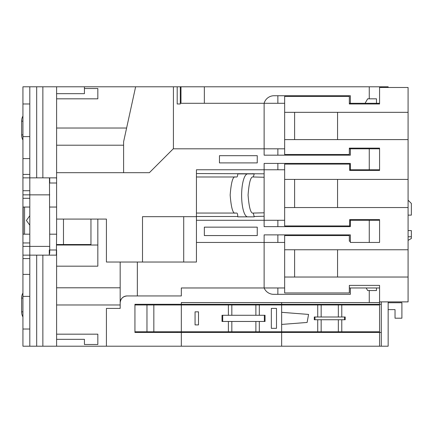 <?xml version="1.0" encoding="UTF-8"?>
<svg xmlns="http://www.w3.org/2000/svg" width="433" height="433" viewBox="0 0 433 433"><rect width="100%" height="100%" fill="white"/><g stroke="black" fill="none" stroke-linecap="round" stroke-linejoin="round"><path stroke-width="0.65" d="M49.73 207.05L56.604 207.05L56.604 86.8L204.344 86.8L204.344 103.292L180.978 103.292L180.978 86.8M195.066 311.841L198.503 311.841L198.503 324.902L195.066 324.902L195.066 311.841M134.939 304.973L153.839 304.973L153.839 331.77L228.391 331.77L228.391 321.465M222.015 321.465L222.015 315.278L222.703 315.278L222.703 321.465L222.015 321.465M228.391 315.278L228.391 304.973L231.828 304.973L231.828 315.278M153.839 304.973L228.391 304.973M271.339 308.41L276.498 308.41L276.498 328.333L271.339 328.333L271.339 308.41M259.318 321.465L259.318 331.77L317.725 331.77L317.725 319.743M255.881 315.278L255.881 304.973L281.65 304.973L281.65 331.77M259.318 304.973L259.318 315.278M264.363 321.465L264.363 315.278L265.05 315.278L265.05 321.465L222.703 321.465M259.318 331.77L255.881 331.77L255.881 321.465M231.828 321.465L231.828 331.77L228.391 331.77M281.65 304.973L379.568 304.973L379.568 331.77L317.725 331.77M255.881 331.77L231.828 331.77M153.839 331.77L146.966 331.77L146.966 304.973M134.939 331.77L146.966 331.77M231.828 304.973L255.881 304.973M341.778 304.973L341.778 316.999M314.975 319.743L345.209 319.743L345.209 316.999L314.975 316.999L314.975 319.743L314.288 319.743L314.288 316.999L314.975 316.999M341.778 319.743L341.778 331.77M317.725 316.999L317.725 304.973M281.65 324.425L307.121 322.455L308.567 314.423L281.65 312.323M181.324 304.973L181.324 331.77M253.283 176.989L254.236 173.898L237.755 173.898L247.687 173.898A21.471 6.067 -90 0 0 241.625 195.37A21.471 6.067 -90 0 0 247.687 216.841L237.76 216.841L254.236 216.841L253.283 213.063L264.125 212.814L264.125 177.243L253.283 176.989C250.794 176.166 249.056 182.179 248.071 195.029C249.056 207.872 250.794 213.886 253.283 213.063M56.604 219.076L106.421 219.076L106.421 262.025L142.5 262.025L142.5 216.673L196.441 216.673L196.441 169.774L264.125 169.774L264.125 177.243M284.649 242.442L196.441 242.442L196.441 220.278L284.649 220.278M180.29 103.98L177.2 103.98L180.29 103.98L180.29 86.8M181.324 332.457L181.324 346.2L106.421 346.2L106.421 308.41L120.168 308.41L120.168 302.813A6.874 6.874 0 0 1 127.037 295.945L181.324 295.945L181.324 287.967L264.125 287.967A10.305 10.305 0 0 0 273.645 294.321L350.362 294.321L350.362 287.967L379.568 287.967L379.568 302.564L181.324 302.564L181.324 304.285L134.939 304.285L134.939 332.457L381.289 332.457L381.289 346.2L388.157 346.2L388.157 301.882M381.289 346.2L181.324 346.2M180.29 331.77L180.29 332.457M177.2 331.77L177.2 332.457M29.807 346.2L22.933 346.2L22.933 329.02L29.807 329.02L29.807 346.2L106.421 346.2M381.289 332.457L381.289 304.285L181.324 304.285M127.037 295.945C122.896 296.378 120.601 298.673 120.168 302.813L120.168 262.025M120.168 304.973L56.604 304.973M56.604 266.176L97.831 266.176L97.831 219.076M56.604 287.793L120.168 287.793M369.262 302.564L369.262 290.543L376.477 290.543L376.477 287.967M366.172 287.967L367.655 290.543L369.262 290.543M142.5 262.025L196.441 262.025L196.441 242.442M204.344 235.568L257.256 235.568L257.256 227.152L204.344 227.152L204.344 235.568M284.649 287.967L264.125 287.967L264.125 234.881L350.362 234.881L350.362 242.442L369.262 242.442L369.262 220.278L350.362 220.278L350.362 226.638L264.125 226.638L264.125 216.246L254.236 216.495M381.289 301.882L381.289 304.285M284.649 103.292L264.125 103.292A10.305 10.305 0 0 1 274.062 95.731L350.362 95.731L350.362 103.292L365.079 103.292L367.655 98.821L369.262 98.821L369.262 86.8L381.289 86.8L381.289 87.488M284.649 169.774L264.125 169.774L264.125 163.42L350.362 163.42L350.362 169.774L369.262 169.774L369.262 148.817L350.362 148.817L350.362 155.171L264.125 155.171L264.125 148.817L284.649 148.817M173.422 86.8L173.422 148.817L264.125 148.817L264.125 103.292L204.344 103.292M173.422 148.643L149.369 172.691L56.604 172.691M219.461 162.9L257.256 162.9L257.256 155.685L219.461 155.685L219.461 162.9M379.568 86.8L379.568 103.292L365.079 103.292M379.568 302.564L379.568 304.285M281.65 302.564L281.65 304.285M177.2 103.98L177.2 86.8M369.262 86.8L204.344 86.8M381.289 86.8L388.157 86.8L388.157 87.488M408.086 230.589L411.35 230.589L411.35 236.77L408.086 236.77M379.568 103.98L379.568 103.292L379.568 103.98L349.334 103.98L349.334 96.418L284.649 96.418L284.649 112.331L408.086 112.331L408.086 87.488L379.568 87.488M284.649 112.331L284.649 139.605L408.086 139.605L408.086 179.408L294.613 179.408L294.613 207.553L408.086 207.553L408.086 249.765L337.561 249.765L337.561 277.033L408.086 277.033L408.086 249.765M284.649 139.605L284.649 154.484L349.334 154.484L349.334 148.129L379.568 148.129L379.568 148.817L379.568 148.129M294.613 179.408L284.649 179.408L284.649 164.102L349.68 164.102L349.68 170.461L379.568 170.461L379.568 169.774L369.262 169.774M284.649 179.408L284.649 207.553L294.613 207.553M284.649 207.553L284.649 225.95L349.68 225.95L349.68 219.591L379.568 219.591L379.568 220.278L379.568 219.591M350.362 241.235L349.334 241.235L349.334 235.568L284.649 235.568L284.649 249.765L337.561 249.765M379.568 332.457L379.568 346.2M379.568 170.461L379.568 148.817L369.262 148.817M337.561 277.033L284.649 277.033L284.649 249.765M294.613 277.033L294.613 249.765M337.561 207.553L337.561 179.408M408.086 207.553L408.086 179.408M294.613 112.331L294.613 139.605M337.561 139.605L337.561 112.331M408.086 139.605L408.086 112.331M284.649 277.033L284.649 292.946L349.334 292.946L349.334 285.39L379.568 285.39L379.568 287.967L379.568 285.39M408.086 277.033L408.086 301.882L379.568 301.882M350.362 103.292L349.334 103.292M349.334 148.817L350.362 148.817M349.68 220.278L350.362 220.278M369.262 220.278L379.568 220.278L379.568 242.442L369.262 242.442M137.348 262.025L137.348 295.945M350.362 169.774L349.68 169.774M349.334 287.967L350.362 287.967M281.65 332.457L281.65 346.2M264.125 212.814L264.125 216.246M376.477 103.292L376.477 98.821L369.262 98.821M277.867 95.731L277.867 103.292M277.867 148.817L277.867 155.171M277.867 163.42L277.867 169.774M277.867 220.278L277.867 226.638M277.867 234.881L277.867 242.442M277.867 287.967L277.867 294.321M408.086 200.181L411.35 203.445L411.35 215.125L408.086 215.125M388.157 302.737L401.9 302.737L401.9 318.201L395.031 318.201L395.031 309.611L388.157 309.611M411.35 236.77L411.35 238.491L408.086 240.375M123.6 172.691L123.6 141.77L135.626 86.8M126.609 128.027L56.604 128.027M56.604 98.821L97.831 98.821L97.831 88.516L84.435 88.516L84.435 86.8M84.435 93.669L56.604 93.669L84.435 93.669L84.435 88.516M22.933 136.617L29.807 136.617L29.807 174.412L22.933 174.412L22.933 86.8L56.604 86.8L56.604 145.207L123.6 145.207M196.441 216.673L196.441 220.278M183.706 216.673L183.706 262.025M56.604 339.331L84.435 339.331L84.435 344.484L97.831 344.484L97.831 334.179L56.604 334.179M97.831 245.018L56.604 245.018M196.441 213.063L236.786 213.063A3.437 0.969 90 0 1 237.76 216.5L237.76 216.841M235.471 213.063C232.965 214.091 231.195 208.078 230.161 195.029C231.195 181.974 232.965 175.96 235.471 176.989M237.755 173.898A3.437 0.969 90 0 1 236.786 176.989L196.441 176.989M338.341 316.999L338.341 304.973M338.341 331.77L338.341 319.743M321.162 304.973L321.162 316.999M321.162 319.743L321.162 331.77M264.363 315.278L222.703 315.278M344.522 319.743L344.522 316.999M49.73 251.4L49.73 249.998L49.73 251.4M49.73 181.6L49.73 179.884L49.73 181.6M56.604 207.05L56.604 234.193L49.73 234.193M42.862 346.2L42.862 255.151L56.36 255.151L56.604 234.193M56.604 346.2L56.604 249.998L49.73 249.998L49.73 253.067L49.73 246.393L29.807 246.393L29.807 194.855L22.933 194.855L22.933 190.731L29.807 190.731L29.807 174.412M56.604 223.888L56.604 230.757M49.73 246.393L49.465 177.849M49.73 177.849L49.73 183.002L56.604 183.002M29.807 190.731L29.807 194.855L49.73 194.855M29.807 248.71L29.807 246.393L22.933 246.393L22.933 255.151L29.807 255.151L29.807 248.71M56.588 178.645L56.36 177.849L22.933 177.849L22.933 190.731M49.73 249.998L49.297 249.998L49.297 255.145M29.807 198.292L22.933 198.292L22.933 242.956L29.807 242.956M29.807 225.209L26.402 220.451L29.807 215.694M24.562 234.193L23.182 234.193L23.182 207.05L24.562 207.05L24.562 234.193L29.807 234.193M49.232 255.151L49.73 252.574M42.862 255.151L29.807 255.151L29.807 258.588L22.933 258.588L22.933 255.151M29.807 329.02L29.807 258.588M22.933 258.588L22.933 296.383L29.807 296.383M22.933 329.02L22.933 296.383M29.807 86.8L29.807 103.98L22.933 103.98M29.807 136.617L29.807 103.98M22.933 177.849L22.933 174.412M22.933 158.608L29.807 158.608M29.807 274.392L22.933 274.392M29.807 207.05L24.562 207.05M22.933 316.918A6.874 3.94 -90 0 1 21.65 311.841L21.65 298.099A6.874 3.94 -90 0 1 22.933 293.027M22.933 139.973A6.874 3.94 -90 0 1 21.65 134.901L22.933 134.901M22.933 121.159L21.65 121.159L21.65 134.901M21.65 121.159A6.874 3.94 -90 0 1 22.933 116.082M22.933 242.956L22.933 246.393M22.933 194.855L22.933 198.292M56.604 244.526L63.478 244.526L63.478 219.076M90.962 219.076L90.962 244.526L63.478 244.526M196.441 173.552L264.125 173.806M237.76 216.5L196.441 216.5M252.926 173.898A3.437 0.969 -90 0 0 252.932 173.552M36.675 346.2L36.675 255.151M42.862 177.849L42.862 86.8M36.675 177.849L36.675 86.8M21.65 311.841L22.933 311.841M22.933 298.099L21.65 298.099"/></g></svg>
